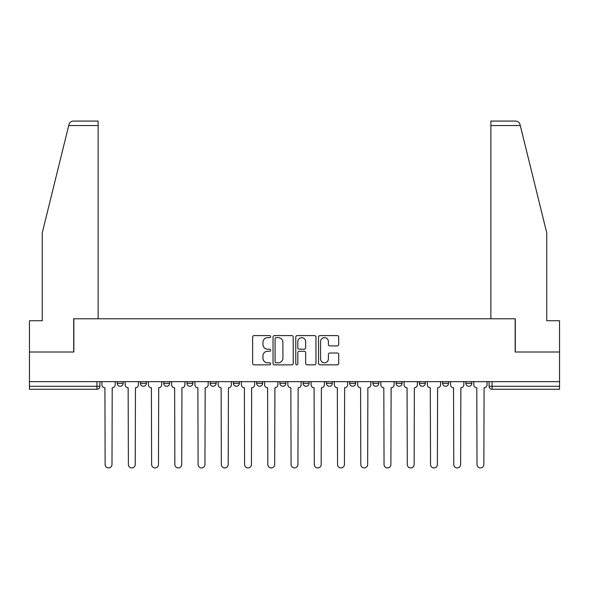 <?xml version="1.0" encoding="UTF-8"?>
<svg xmlns="http://www.w3.org/2000/svg" width="589" height="589" viewBox="0 0 589 589"><rect width="100%" height="100%" fill="white"/><g stroke="black" fill="none" stroke-linecap="round" stroke-linejoin="round"><path stroke-width="0.88" d="M270.66 336.621A1.023 1.023 0 0 0 269.637 335.597L254.102 335.597A1.465 1.465 0 0 0 252.637 337.063L252.637 363.384A1.465 1.465 0 0 0 254.102 364.849L269.637 364.849A1.023 1.023 0 0 0 270.66 363.825A1.023 1.023 0 0 0 269.637 362.802L267.627 362.802A4.683 4.683 0 0 1 262.952 358.119L262.952 355.925A4.683 4.683 0 0 1 267.627 351.243L269.637 351.243A1.023 1.023 0 0 0 270.66 350.219A1.023 1.023 0 0 0 269.637 349.196L267.627 349.196A4.683 4.683 0 0 1 262.952 344.521L262.952 342.327A4.683 4.683 0 0 1 267.627 337.644L269.637 337.644A1.023 1.023 0 0 0 270.66 336.621M349.623 381.657L349.623 383.299L355.587 383.299A2.982 2.982 0 0 1 352.605 386.274A2.982 2.982 0 0 1 349.623 383.299L349.623 381.657M326.387 381.657L326.387 383.299L332.343 383.299A2.982 2.982 0 0 1 329.361 386.274A2.982 2.982 0 0 1 326.387 383.299L326.387 381.657M210.17 383.299L210.17 381.657L210.17 383.299A2.982 2.982 0 0 0 213.152 386.274A2.982 2.982 0 0 1 210.17 383.299L216.134 383.299A2.982 2.982 0 0 1 213.152 386.274M163.69 381.657L163.69 383.299L169.647 383.299A2.982 2.982 0 0 1 166.665 386.274A2.982 2.982 0 0 1 163.69 383.299L163.69 381.657M140.447 383.299L140.447 381.657L140.447 383.299A2.982 2.982 0 0 0 143.429 386.274A2.982 2.982 0 0 1 140.447 383.299L146.403 383.299A2.982 2.982 0 0 1 143.429 386.274A2.982 2.982 0 0 0 146.403 383.299A2.982 2.982 0 0 1 143.429 386.274M117.204 383.299L117.204 381.657L117.204 383.299A2.982 2.982 0 0 0 120.185 386.274A2.982 2.982 0 0 1 117.204 383.299L123.16 383.299A2.982 2.982 0 0 1 120.185 386.274A2.982 2.982 0 0 0 123.16 383.299A2.982 2.982 0 0 1 120.185 386.274M337.239 345.905A1.465 1.465 0 0 0 338.704 344.447L338.704 337.063A1.465 1.465 0 0 0 337.239 335.597L319.982 335.597A1.465 1.465 0 0 0 318.524 337.063L318.524 363.384A1.465 1.465 0 0 0 319.982 364.849L337.239 364.849A1.465 1.465 0 0 0 338.704 363.384L338.704 354.46A1.465 1.465 0 0 0 337.239 353.002L329.855 353.002A1.465 1.465 0 0 0 328.39 354.46L328.39 358.885A3.909 3.909 0 0 1 324.48 362.802A3.909 3.909 0 0 1 320.571 358.885L320.571 341.554A3.909 3.909 0 0 1 324.48 337.644A3.909 3.909 0 0 1 328.39 341.554L328.39 344.447A1.465 1.465 0 0 0 329.855 345.905L337.239 345.905M68.722 125.545L68.987 124.478C69.664 122.365 71.114 121.231 73.33 121.076L98.135 121.076L98.135 125.545L68.722 125.545L42.261 232.817L42.261 320.725L29.45 320.725L29.45 352.008L73.846 352.008L73.846 318.782L515.154 318.782L515.154 352.008L559.55 352.008L559.55 381.657L29.45 381.657L29.45 386.274L99.924 386.274L99.924 381.657M98.135 125.545L98.135 318.782L73.699 318.782L73.699 352.008L29.45 352.008L29.45 381.657M293.219 337.063A1.465 1.465 0 0 0 291.761 335.597L274.503 335.597A1.465 1.465 0 0 0 273.038 337.063L273.038 363.384A1.465 1.465 0 0 0 274.503 364.849L291.761 364.849A1.465 1.465 0 0 0 293.219 363.384L293.219 337.063M297.239 335.597L314.497 335.597A1.465 1.465 0 0 1 315.962 337.063L315.962 363.384A1.465 1.465 0 0 1 314.497 364.849L307.112 364.849A1.465 1.465 0 0 1 305.654 363.384L305.654 352.708A1.465 1.465 0 0 0 304.189 351.243L299.293 351.243A1.465 1.465 0 0 0 297.828 352.708L297.828 363.825A1.023 1.023 0 0 1 296.804 364.849A1.023 1.023 0 0 1 295.781 363.825L295.781 337.063A1.465 1.465 0 0 1 297.239 335.597M489.076 381.657L489.076 386.274L559.55 386.274L559.55 389.255L492.058 389.255A2.982 2.982 0 0 1 489.076 386.274M559.55 381.657L559.55 386.274M99.924 386.274A2.982 2.982 0 0 1 96.942 389.255A2.982 2.982 0 0 0 99.924 386.274A2.982 2.982 0 0 1 96.942 389.255L29.45 389.255L29.45 386.274M471.796 381.657L471.796 383.299A2.982 2.982 0 0 1 468.815 386.274A2.982 2.982 0 0 1 465.84 383.299L471.796 383.299M465.84 381.657L465.84 383.299M448.553 381.657L448.553 383.299A2.982 2.982 0 0 1 445.571 386.274A2.982 2.982 0 0 1 442.597 383.299L448.553 383.299M442.597 381.657L442.597 383.299M425.31 381.657L425.31 383.299A2.982 2.982 0 0 1 422.335 386.274A2.982 2.982 0 0 1 419.353 383.299A2.982 2.982 0 0 0 422.335 386.274M419.353 381.657L419.353 383.299L425.31 383.299M402.066 381.657L402.066 383.299A2.982 2.982 0 0 1 399.092 386.274A2.982 2.982 0 0 1 396.11 383.299L402.066 383.299L402.066 381.657M396.11 381.657L396.11 383.299M378.83 381.657L378.83 383.299A2.982 2.982 0 0 1 375.848 386.274A2.982 2.982 0 0 1 372.866 383.299L378.83 383.299A2.982 2.982 0 0 1 375.848 386.274A2.982 2.982 0 0 0 378.83 383.299L378.83 381.657M372.866 381.657L372.866 383.299M355.587 381.657L355.587 383.299M332.343 381.657L332.343 383.299L332.343 381.657M309.1 381.657L309.1 383.299A2.982 2.982 0 0 1 306.118 386.274A2.982 2.982 0 0 1 303.144 383.299L309.1 383.299L309.1 381.657M303.144 381.657L303.144 383.299M285.856 381.657L285.856 383.299A2.982 2.982 0 0 1 282.882 386.274A2.982 2.982 0 0 1 279.9 383.299L285.856 383.299M279.9 381.657L279.9 383.299M262.613 381.657L262.613 383.299A2.982 2.982 0 0 1 259.639 386.274A2.982 2.982 0 0 1 256.657 383.299L262.613 383.299M256.657 381.657L256.657 383.299M239.377 381.657L239.377 383.299A2.982 2.982 0 0 1 236.395 386.274A2.982 2.982 0 0 1 233.413 383.299L239.377 383.299A2.982 2.982 0 0 1 236.395 386.274A2.982 2.982 0 0 0 239.377 383.299M233.413 381.657L233.413 383.299M216.134 381.657L216.134 383.299M192.89 381.657L192.89 383.299A2.982 2.982 0 0 1 189.908 386.274A2.982 2.982 0 0 1 186.934 383.299L192.89 383.299A2.982 2.982 0 0 1 189.908 386.274A2.982 2.982 0 0 0 192.89 383.299L192.89 381.657M186.934 381.657L186.934 383.299M169.647 381.657L169.647 383.299L169.647 381.657M146.403 381.657L146.403 383.299L146.403 381.657M123.16 381.657L123.16 383.299L123.16 381.657M276.108 337.644A1.023 1.023 0 0 0 275.085 338.668L275.085 361.771A1.023 1.023 0 0 0 276.108 362.802L278.229 362.802A4.683 4.683 0 0 0 282.911 358.119L282.911 342.327A4.683 4.683 0 0 0 278.229 337.644L276.108 337.644M305.654 341.627A3.909 3.909 0 0 0 301.737 337.718A3.909 3.909 0 0 0 297.828 341.627L297.828 347.738A1.465 1.465 0 0 0 299.293 349.196L304.189 349.196A1.465 1.465 0 0 0 305.654 347.738L305.654 341.627M101.934 384.786L101.934 381.657L101.934 384.786A2.982 2.982 0 0 0 104.916 387.768L105.136 464.493A3.424 3.424 0 0 0 108.56 467.924A3.424 3.424 0 0 0 111.991 464.493L112.212 387.768A2.982 2.982 0 0 0 115.194 384.786L115.194 381.657L115.194 384.786M104.916 387.768L105.136 464.493M111.991 464.493L112.212 387.768M125.177 384.786L125.177 381.657L125.177 384.786A2.982 2.982 0 0 0 128.152 387.768L128.38 464.493A3.424 3.424 0 0 0 131.803 467.924A3.424 3.424 0 0 0 135.234 464.493L135.455 387.768A2.982 2.982 0 0 0 138.437 384.786L138.437 381.657L138.437 384.786M148.421 384.786L148.421 381.657L148.421 384.786A2.982 2.982 0 0 0 151.395 387.768L151.623 464.493A3.424 3.424 0 0 0 155.047 467.924A3.424 3.424 0 0 0 158.47 464.493L158.699 387.768A2.982 2.982 0 0 0 161.68 384.786L161.68 381.657L161.68 384.786M68.987 124.478C69.399 123.27 69.399 123.27 68.987 124.478M520.278 125.545L520.013 124.478C519.601 123.27 519.601 123.27 520.013 124.478C519.601 123.27 519.601 123.27 520.013 124.478C519.336 122.365 517.886 121.231 515.669 121.076L490.865 121.076L490.865 318.782L515.301 318.782L515.301 352.008L559.55 352.008L559.55 320.725L546.739 320.725L546.739 232.817L520.278 125.545L490.865 125.545M128.152 387.768L128.38 464.493M135.234 464.493L135.455 387.768M151.395 387.768L151.623 464.493M158.47 464.493L158.699 387.768M171.657 384.786L171.657 381.657L171.657 384.786A2.982 2.982 0 0 0 174.638 387.768L174.859 464.493A3.424 3.424 0 0 0 178.29 467.924A3.424 3.424 0 0 0 181.714 464.493L181.942 387.768A2.982 2.982 0 0 0 184.917 384.786L184.917 381.657L184.917 384.786M194.9 384.786L194.9 381.657L194.9 384.786A2.982 2.982 0 0 0 197.882 387.768L198.103 464.493A3.424 3.424 0 0 0 201.534 467.924A3.424 3.424 0 0 0 204.957 464.493L205.178 387.768A2.982 2.982 0 0 0 208.16 384.786L208.16 381.657L208.16 384.786M218.144 384.786L218.144 381.657L218.144 384.786A2.982 2.982 0 0 0 221.125 387.768L221.346 464.493A3.424 3.424 0 0 0 224.777 467.924A3.424 3.424 0 0 0 228.201 464.493L228.422 387.768A2.982 2.982 0 0 0 231.403 384.786L231.403 381.657L231.403 384.786M174.638 387.768L174.859 464.493M181.714 464.493L181.942 387.768M197.882 387.768L198.103 464.493M204.957 464.493L205.178 387.768M221.125 387.768L221.346 464.493M228.201 464.493L228.422 387.768M241.387 384.786L241.387 381.657L241.387 384.786A2.982 2.982 0 0 0 244.369 387.768L244.59 464.493A3.424 3.424 0 0 0 248.013 467.924A3.424 3.424 0 0 0 251.444 464.493L251.665 387.768A2.982 2.982 0 0 0 254.647 384.786L254.647 381.657L254.647 384.786M244.369 387.768L244.59 464.493M251.444 464.493L251.665 387.768M264.63 384.786L264.63 381.657L264.63 384.786A2.982 2.982 0 0 0 267.605 387.768L267.833 464.493A3.424 3.424 0 0 0 271.257 467.924A3.424 3.424 0 0 0 274.688 464.493L274.908 387.768A2.982 2.982 0 0 0 277.89 384.786L277.89 381.657L277.89 384.786M267.605 387.768L267.833 464.493M274.688 464.493L274.908 387.768M287.866 384.786L287.866 381.657L287.866 384.786A2.982 2.982 0 0 0 290.848 387.768L291.076 464.493A3.424 3.424 0 0 0 294.5 467.924A3.424 3.424 0 0 0 297.924 464.493L298.152 387.768A2.982 2.982 0 0 0 301.134 384.786L301.134 381.657L301.134 384.786M290.848 387.768L291.076 464.493M297.924 464.493L298.152 387.768M311.11 384.786L311.11 381.657L311.11 384.786A2.982 2.982 0 0 0 314.092 387.768L314.312 464.493A3.424 3.424 0 0 0 317.743 467.924A3.424 3.424 0 0 0 321.167 464.493L321.395 387.768A2.982 2.982 0 0 0 324.37 384.786L324.37 381.657L324.37 384.786M314.092 387.768L314.312 464.493M321.167 464.493L321.395 387.768M334.353 384.786L334.353 381.657L334.353 384.786A2.982 2.982 0 0 0 337.335 387.768L337.556 464.493A3.424 3.424 0 0 0 340.987 467.924A3.424 3.424 0 0 0 344.41 464.493L344.631 387.768A2.982 2.982 0 0 0 347.613 384.786L347.613 381.657L347.613 384.786M337.335 387.768L337.556 464.493M344.41 464.493L344.631 387.768M357.597 384.786L357.597 381.657L357.597 384.786A2.982 2.982 0 0 0 360.578 387.768L360.799 464.493A3.424 3.424 0 0 0 364.223 467.924A3.424 3.424 0 0 0 367.654 464.493L367.875 387.768A2.982 2.982 0 0 0 370.856 384.786L370.856 381.657L370.856 384.786M360.578 387.768L360.799 464.493M367.654 464.493L367.875 387.768M380.84 384.786L380.84 381.657L380.84 384.786A2.982 2.982 0 0 0 383.822 387.768L384.043 464.493A3.424 3.424 0 0 0 387.466 467.924A3.424 3.424 0 0 0 390.897 464.493L391.118 387.768A2.982 2.982 0 0 0 394.1 384.786L394.1 381.657L394.1 384.786M383.822 387.768L384.043 464.493M390.897 464.493L391.118 387.768M404.083 384.786L404.083 381.657L404.083 384.786A2.982 2.982 0 0 0 407.058 387.768L407.286 464.493A3.424 3.424 0 0 0 410.71 467.924A3.424 3.424 0 0 0 414.141 464.493L414.361 387.768A2.982 2.982 0 0 0 417.343 384.786L417.343 381.657L417.343 384.786M407.058 387.768L407.286 464.493M414.141 464.493L414.361 387.768M427.319 384.786L427.319 381.657L427.319 384.786A2.982 2.982 0 0 0 430.301 387.768L430.53 464.493A3.424 3.424 0 0 0 433.953 467.924A3.424 3.424 0 0 0 437.377 464.493L437.605 387.768A2.982 2.982 0 0 0 440.579 384.786L440.579 381.657L440.579 384.786M430.301 387.768L430.53 464.493M437.377 464.493L437.605 387.768M450.563 384.786L450.563 381.657L450.563 384.786A2.982 2.982 0 0 0 453.545 387.768L453.766 464.493A3.424 3.424 0 0 0 457.197 467.924A3.424 3.424 0 0 0 460.62 464.493L460.848 387.768A2.982 2.982 0 0 0 463.823 384.786L463.823 381.657L463.823 384.786M453.545 387.768L453.766 464.493M460.62 464.493L460.848 387.768M473.806 384.786L473.806 381.657L473.806 384.786A2.982 2.982 0 0 0 476.788 387.768L477.009 464.493A3.424 3.424 0 0 0 480.44 467.924A3.424 3.424 0 0 0 483.863 464.493L484.084 387.768A2.982 2.982 0 0 0 487.066 384.786L487.066 381.657L487.066 384.786M476.788 387.768L477.009 464.493M483.863 464.493L484.084 387.768M96.942 381.657L96.942 389.255M492.058 381.657L492.058 389.255"/></g></svg>
